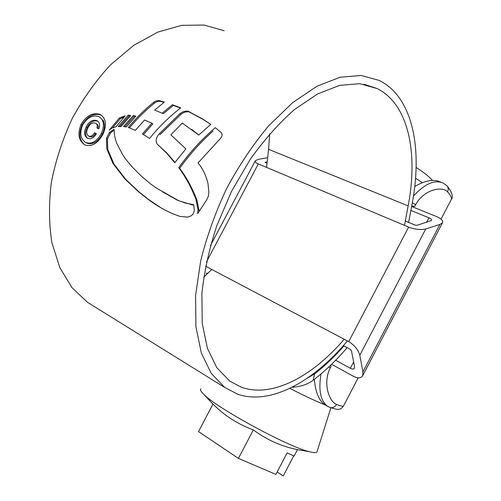 <?xml version="1.0" encoding="UTF-8"?>
<svg xmlns="http://www.w3.org/2000/svg" width="501" height="501" viewBox="0 0 501 501"><rect width="100%" height="100%" fill="white"/><g stroke="black" fill="none" stroke-linecap="round" stroke-linejoin="round"><path stroke-width="0.75" d="M450.975 200.124L451.301 199.498C451.864 197.814 450.612 195.271 447.537 191.877L447.324 191.658C442.27 186.021 423.965 189.265 415.636 204.69L414.778 206.331L411.659 206.306M330.629 365.223L331.18 366.125L330.309 367.784C322.287 383.609 329.545 401.752 336.252 404.307L336.528 404.42C340.599 405.954 342.897 406.524 343.429 406.123L343.542 405.91M267.027 163.339L265.054 162.293L267.196 161.823M206.775 274.373L206.462 273.083L207.758 273.446M343.379 345.621L350.23 349.272L351.452 350.769L354.539 366.519L354.445 368.16C353.706 369.3 352.347 369.337 350.362 368.279L353.65 361.985M426.601 222.363L428.981 217.81C431.054 218.674 431.925 219.563 431.586 220.478L417.032 225.312L415.141 225.112L405.315 221.01M206.425 261.992L258.316 163.915C255.842 162.875 254.865 161.798 255.385 160.677L258.56 159.287L267.653 157.721M258.316 163.915L408.616 227.116C415.035 229.452 420.752 230.065 425.769 228.951L439.878 224.473L442.483 222.826C443.279 220.609 441.162 218.461 436.133 216.394L411.628 206.481M414.778 206.331L411.709 206.055M428.981 217.81L410.876 210.433M335.651 360.232L350.362 368.279M330.604 365.248L331.18 366.125M331.612 364.271L352.798 375.957C357.589 378.543 360.883 378.468 362.68 375.725L362.924 371.892L359.806 355.222L425.769 228.951M205.567 266.188L348.727 341.626C354.526 345.202 358.221 349.736 359.806 355.222M414.778 186.478C424.973 180.56 433.321 178.982 439.822 181.744L441.08 182.226M328.33 406.743L324.473 404.482C318.799 400.167 315.43 391.788 314.359 379.338M336.528 404.42C334.975 407 332.858 408.033 330.19 407.526L327.316 406.154C320.408 400.581 318.317 389.834 321.047 373.903M413.469 196.079C424.497 183.967 434.323 179.59 442.94 182.928L446.754 185.602C448.401 187.343 448.664 189.434 447.537 191.877M416.137 167.428C423.138 171.956 428.23 175.907 431.417 179.27L432.451 180.435M238.407 458.396L275.869 474.397L287.111 452.91L294.143 456.023L297.481 449.635C281.481 446.422 266.77 439.847 253.356 429.902C237.643 424.071 224.191 415.454 213 404.038L198.509 431.568L238.407 458.396L253.356 429.902M317.077 451.52L316.964 451.883C316.388 452.91 313.876 452.848 309.436 451.695L309.136 451.614C287.305 446.554 215.562 407.351 203.512 394.062C200.732 391.306 199.88 389.559 200.951 388.82M293.743 455.847L283.228 475.95L277.159 471.929M422.28 182.633L415.573 178.231M289.822 388.338C305.453 396.341 317.246 401.865 325.205 404.914M344.225 339.258C312.43 376.364 272.469 398.063 241.707 387.373L229.796 381.161L216.82 367.696L207.37 348.201L202.197 323.145L201.897 293.417C204.189 271.68 209.155 249.11 216.795 225.7L231.531 191.395L250.162 159.443C264.152 139.879 278.932 123.233 294.494 109.512L317.615 93.931L339.722 85.345L359.818 83.698L377.14 88.533C382.964 91.47 388.081 95.484 392.49 100.576C411.835 122.933 416.225 163.495 408.165 205.886L404.489 225.381M211.798 269.469L203.682 277.203M347.406 340.93C313.939 381.129 271.198 405.365 238.044 394.35L224.749 387.492L211.209 373.364L201.327 352.936L195.916 326.683L195.584 295.515L200.688 260.846C206.769 236.522 215.43 212.393 226.659 188.457C239.152 165.28 253.168 144.382 268.699 125.776L292.753 102.548L316.989 86.222L340.154 77.229L361.202 75.476L379.338 80.479C385.732 83.68 391.312 88.095 396.084 93.737C416.181 117.497 420.533 160.057 412.047 204.283L408.603 222.381M94.294 306.537L87.475 302.303L71.931 287.605L59.794 267.534L51.897 242.641C48.923 223.934 48.729 203.882 51.327 182.489C55.592 160.771 62.544 139.472 72.182 118.58C83.185 98.478 95.992 80.536 110.608 64.754L133.798 45.309L157.934 32.058L181.744 25.332L204.132 25.05L224.197 30.768M194.294 210.808L193.818 204.752L185.245 203.011L178.306 200.475L156.5 188.132L150.388 183.792L141.507 176.258L132.264 167.109L125.313 158.692L122.701 154.771L116.476 142.754L114.522 135.784L114.096 129.264L109.431 132.414L106.45 138.37L106.782 148.835L112.988 163.483L124.918 178.995L138.47 191.695L147.338 198.74C154.997 204.596 163.226 209.499 172.025 213.457L179.853 216.382L187.593 217.115L191.313 215.781L193.129 213.99L194.294 210.808M116.163 126.659L125.15 115.831L119.388 118.029L109.249 130.166L111.516 128.312L116.163 126.659M118.148 126.59L128.25 115.073L130.73 115.599L121.023 126.565L118.148 126.59M123.534 126.477L133.291 115.562L135.846 116.188L126.277 127.035L123.534 126.477M162.38 113.026L172.432 104.709L180.723 107.89C169.175 116.827 158.798 126.997 149.592 138.408L142.434 133.949L151.909 123.221L144.545 120.002L135.389 130.348L128.312 127.429C135.865 118.311 144.225 110.013 153.4 102.53C155.492 100.926 157.546 100.319 159.562 100.714L164.359 102.072L154.696 110.107L163.32 113.708L154.696 110.107M188.282 111.285L202.636 119.006L210.796 124.361L198.747 135.076L182.289 123.083L170.854 134.844L185.858 148.872L174.749 162.75L166.351 152.824L157.258 144.225C155.285 141.176 155.955 137.719 159.243 133.855L179.953 113.689C182.746 111.51 185.527 110.708 188.282 111.285L188.802 111.498M215.305 127.686C201.49 139.529 189.303 152.855 178.751 167.672C185.495 176.671 191.238 187.242 195.985 199.392L198.089 209.975L197.582 213.733L206.544 200.156L208.366 196.16L208.873 192.616L208.009 183.523C206.024 175.344 202.692 168.48 198.014 162.938L219.92 139.046C222.219 136.591 222.657 134.425 221.235 132.533L215.305 127.686M102.949 134.318C106.913 125.156 106.124 118.618 100.582 114.691L99.962 114.403C92.735 112.268 86.441 115.599 81.068 124.386C77.342 133.961 78.613 140.8 84.882 144.889C91.733 147.018 97.751 143.499 102.949 134.318M347.143 347.625C336.378 360.263 325.068 371.135 313.2 380.234C307.57 384.442 300.525 386.772 292.058 387.242M343.98 345.947C334.58 356.681 324.761 366.006 314.528 373.934L313.2 380.234M307.739 377.879L314.528 373.934M269.644 133.867L268.592 149.336L266.576 167.384M84.588 144.739C79.402 140.217 78.557 133.642 82.058 125.006L81.068 124.386M82.058 125.006C87.412 116.232 93.706 112.907 100.926 115.042L99.962 114.403M100.926 115.042L100.576 114.698M102.304 134.218L101.327 133.598C96.887 141.414 91.727 144.401 85.84 142.572L86.836 143.18C92.704 145.014 97.864 142.034 102.304 134.218C104.897 128.613 105.104 123.86 102.918 119.977M85.74 142.522C80.461 139.034 79.421 133.228 82.615 125.1C87.193 117.578 92.553 114.723 98.697 116.533L99.211 116.783C103.995 120.127 104.703 125.732 101.327 133.598M198.089 209.975L199.029 210.552L196.918 199.98C192.184 187.856 186.435 177.291 179.684 168.286C189.441 154.652 200.557 142.246 213.038 131.068M196.918 199.98L195.985 199.392M179.684 168.286L178.751 167.672M210.758 124.392L203.556 119.708L189.729 112.199M159.243 133.855L160.182 134.5L180.88 114.385C183.667 112.218 186.441 111.416 189.209 111.986M174.974 162.449L166.908 153.049L157.258 144.225M198.803 135.019L191.639 129.383M180.454 108.097L173.371 105.41L163.32 113.708M163.965 102.379L160.508 101.415L159.562 100.714M129.446 127.855C136.948 118.831 145.246 110.621 154.346 103.225C156.431 101.628 158.485 101.027 160.508 101.415M151.909 123.221L152.849 123.885L143.443 134.518M173.371 105.41L172.432 104.709M135.558 116.495L134.243 116.219L124.843 126.697M134.243 116.219L133.291 115.562M130.385 115.963L129.208 115.731L119.676 126.54M129.208 115.731L128.25 115.073M112.687 127.686L120.346 118.674L124.16 116.958M120.346 118.674L119.388 118.029M113.376 130.661L110.402 133.041L107.427 138.99L107.765 149.442L113.984 164.084L125.914 179.583L139.466 192.278L148.334 199.323L161.034 207.859M162.481 191.864L178.143 200.544L192.847 205.066M98.822 128.801C100.275 124.874 99.686 122.194 97.044 120.76L96.612 120.553C92.472 119.401 88.984 121.53 86.159 126.947C83.692 132.239 84.168 136.034 87.581 138.32L87.763 138.401C90.969 139.447 93.844 137.863 96.405 133.654L94.545 132.803C92.817 135.696 90.863 136.786 88.677 136.072L88.533 136.003C86.285 134.262 86.097 131.538 87.957 127.83C89.886 123.904 92.334 122.338 95.309 123.133L95.559 123.259C97.144 124.041 97.607 125.607 96.956 127.962L98.822 128.801M87.631 138.345C85.076 135.746 84.913 132.151 87.143 127.567C89.948 122.169 93.43 120.04 97.589 121.186L96.612 120.553M88.533 136.003L89.66 136.685C91.846 137.399 93.8 136.316 95.522 133.423L96.324 133.786M97.983 128.419C98.565 126.164 98.083 124.655 96.536 123.885L96.186 123.659M89.66 136.685L88.677 136.072M95.522 133.423L94.545 132.803M206.493 273.527L206.794 272.964M265.186 162.549L265.398 162.136M362.924 371.892L439.878 224.473M348.727 341.626L408.616 227.116M330.309 367.784L328.762 366.995M358.196 377.835L343.429 406.123C341.876 408.165 340.342 409.198 338.833 409.217C338.275 409.743 335.394 409.179 330.19 407.526L329.376 407.225M415.636 204.69L412.323 202.817M268.592 149.336L408.165 205.886M86.836 143.18L85.84 142.572M180.88 114.385L179.953 113.689M154.346 103.225L153.4 102.53M122.714 117.466L121.756 116.814M148.334 199.323L147.338 198.74M139.466 192.278L138.47 191.695M125.914 179.583L124.918 178.995M113.984 164.084L112.988 163.483M107.765 149.442L106.782 148.835M107.427 138.99L106.45 138.37M110.402 133.041L109.431 132.414M176.289 199.63L175.331 199.047M87.143 127.567L86.159 126.947M441.049 219.131L451.301 199.498C453.443 196.674 452.102 192.24 447.274 186.178M210.47 245.54L255.253 160.921M442.483 222.826L362.68 375.725M212.944 404.144L203.512 394.062M330.904 407.776L316.964 451.883M297.469 449.66L309.436 451.695M364.07 84.262L377.14 88.533M87.475 302.303L224.749 387.492M203.556 119.708L202.636 119.006M178.143 200.544L177.185 199.962M97.044 120.76L97.914 121.33"/></g></svg>
